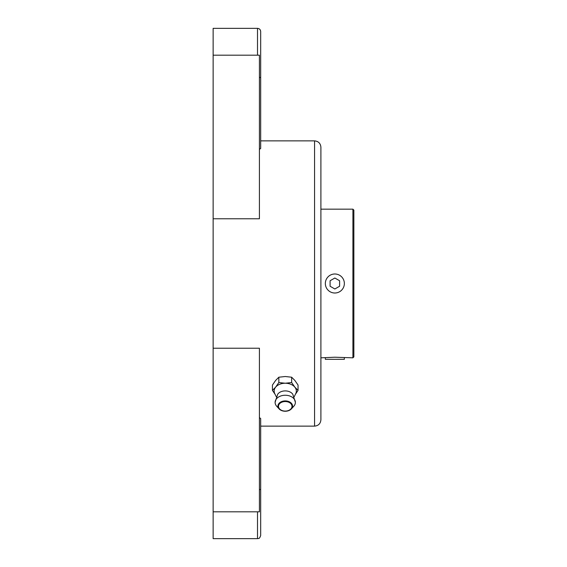 <?xml version="1.0" encoding="UTF-8"?>
<svg xmlns="http://www.w3.org/2000/svg" width="567" height="567" viewBox="0 0 567 567"><rect width="100%" height="100%" fill="white"/><g stroke="black" fill="none" stroke-linecap="round" stroke-linejoin="round"><path stroke-width="0.85" d="M320.901 357.827L334.849 357.217L352.915 357.827L353.865 356.877L353.865 226.134M320.901 209.173L352.915 209.173L353.865 210.123L353.865 283.5M325.338 357.827L325.338 359.315L344.353 359.315L344.353 357.827M344.353 283.5A9.511 9.511 0 0 1 330.093 291.736A9.511 9.511 0 0 1 330.093 275.264A9.511 9.511 0 0 1 344.353 283.5M334.849 288.993L339.605 286.243L339.605 280.757L334.849 278.007L330.093 280.757L330.093 286.243L334.849 288.993M298.051 390.379L298.051 385.057L294.847 380.436L291.651 377.211L285.244 376.516L278.836 377.211L275.633 380.436L272.436 385.057L272.436 390.379L275.633 387.162L278.836 382.534L285.244 383.235L291.651 382.534L294.847 387.162L298.051 390.379L295.527 394.143M259.41 149.369L260.678 148.476L260.678 31.518L260.678 77.481L259.41 77.481M213.135 218.77L259.41 218.77L259.41 55.183L213.135 55.183L213.135 538.65L257.51 538.65C258.446 538.04 259.169 539.812 260.678 535.482L260.678 418.524L259.41 417.631M213.135 348.23L259.41 348.23L259.41 511.817L257.51 511.817L257.51 538.65M213.135 55.183L213.135 28.35L257.51 28.35C259.438 28.541 260.494 29.597 260.678 31.518M314.565 426.129L314.565 140.871C318.413 141.247 320.525 143.359 320.901 147.207L320.901 419.793C320.525 423.641 318.413 425.753 314.565 426.129L260.678 426.129L260.678 464.167M291.651 382.534L291.651 377.211M278.836 382.534L278.836 377.211M275.087 394.313L272.436 390.379M285.244 395.249A10.128 7.158 0 0 1 295.372 402.272A10.128 7.158 0 0 1 293.756 406.291L291.388 408.885A7.314 5.167 0 0 1 279.099 408.885A7.314 5.167 0 0 1 278.822 403.612A7.314 5.167 0 0 1 285.244 400.912A7.314 5.167 0 0 1 291.665 403.612A7.314 5.167 0 0 1 291.388 408.885C287.292 412.039 283.195 412.039 279.099 408.885L276.731 406.291A10.128 7.158 0 0 1 275.115 402.272A10.128 7.158 0 0 1 285.244 395.249M275.115 402.272L277.695 394.242A8.399 5.939 0 0 1 285.244 390.904A8.399 5.939 0 0 1 292.792 394.242L295.372 402.272M276.306 396.765L274.775 393.675A11.092 7.846 0 0 1 275.633 387.162A11.092 7.846 0 0 1 285.244 383.235A11.092 7.846 0 0 1 294.847 387.162A11.092 7.846 0 0 1 295.712 393.675L294.181 396.765M352.915 209.173L352.915 357.827M213.135 511.817L257.51 511.817M260.678 489.519L259.41 489.519M257.51 55.183L257.51 28.35M285.244 401.542A6.754 4.777 0 0 1 291.091 408.708A6.754 4.777 0 0 1 279.396 408.708A6.754 4.777 0 0 1 285.244 401.542M314.565 140.871L260.678 140.871"/></g></svg>
